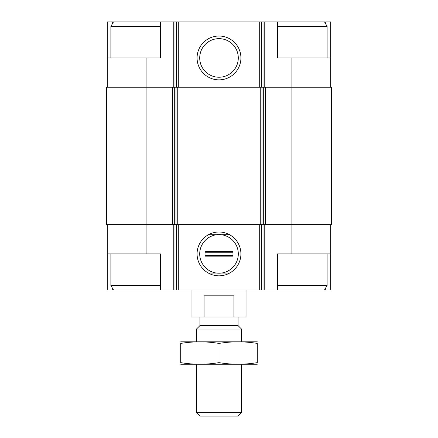 <?xml version="1.0" encoding="UTF-8"?>
<svg xmlns="http://www.w3.org/2000/svg" width="438" height="438" viewBox="0 0 438 438"><rect width="100%" height="100%" fill="white"/><g stroke="black" fill="none" stroke-linecap="round" stroke-linejoin="round"><path stroke-width="0.66" d="M325.708 23.948L325.708 21.9L330.728 21.9L330.728 57.942L277.566 57.942L277.566 21.9L160.434 21.9L160.434 57.942L146.916 57.942L146.916 87.222L172.567 87.222L172.567 224.634L146.916 224.634L146.916 253.914L160.434 253.914L160.434 289.956L277.566 289.956L277.566 253.914L330.728 253.914L330.728 289.956L325.708 289.956L325.708 287.908M146.916 253.914L107.272 253.914L107.272 289.956L112.292 289.956L112.292 287.908M112.292 23.948L112.292 21.9L107.272 21.9L107.272 87.222M330.728 224.634L330.728 253.914M107.272 224.634L107.272 253.914M160.434 289.956L112.292 289.956M146.916 87.222L106.374 87.222L106.374 224.634L146.916 224.634L146.916 87.222M172.567 87.222L174.308 87.222L174.308 224.634L291.084 224.634L291.084 253.914M291.084 57.942L291.084 224.634L331.626 224.634L331.626 87.222L174.308 87.222M219 232.003A21.911 21.911 0 0 0 200.024 264.87A21.911 21.911 0 0 0 237.976 264.87A21.911 21.911 0 0 0 219 232.003M172.567 224.634L174.308 224.634M330.728 57.942L330.728 87.222M219 36.026A21.911 21.911 0 0 0 200.024 68.897A21.911 21.911 0 0 0 237.976 68.897A21.911 21.911 0 0 0 219 36.026M146.916 57.942L107.272 57.942M160.434 21.9L112.292 21.9M219 234.62A19.294 19.294 0 0 0 199.706 253.914A19.294 19.294 0 0 0 221.393 273.06A19.294 19.294 0 0 0 221.393 234.768A19.294 19.294 0 0 0 219 234.62M219 38.648A19.294 19.294 0 0 0 202.29 67.589A19.294 19.294 0 0 0 235.71 67.589A19.294 19.294 0 0 0 219 38.648M277.566 289.956L324.52 289.956L327.126 285.45L327.126 253.914M277.566 285.45L327.126 285.45M277.566 26.406L327.126 26.406L327.126 57.942M277.566 21.9L324.52 21.9L327.126 26.406M113.48 289.956L110.874 285.45L160.434 285.45M110.874 57.942L110.874 26.406L160.434 26.406M191.97 289.956L191.97 316.986L246.03 316.986L246.03 289.956M204.059 316.986L204.059 295.814L233.941 295.814L233.941 316.986M241.524 412.645L196.476 412.645L199.931 416.1L238.069 416.1L241.524 412.645L241.524 364.29M196.476 341.766L196.476 329.064L241.524 329.064L241.524 341.766M196.476 412.645L196.476 364.29M196.476 329.064L199.931 325.609L238.069 325.609L241.524 329.064M199.931 325.609L199.931 316.986M180.708 364.23L257.292 364.23M180.708 362.642C180.708 364.728 180.708 364.728 180.708 362.642L180.708 343.414C180.708 341.328 180.708 341.328 180.708 343.414C193.47 341.322 206.238 341.322 219 343.414C231.762 341.322 244.53 341.322 257.292 343.414C257.292 341.328 257.292 341.328 257.292 343.414L257.292 362.642C257.292 364.728 257.292 364.728 257.292 362.642C244.53 364.734 231.762 364.734 219 362.642C206.238 364.734 193.47 364.734 180.708 362.642M219 362.642L219 343.414M180.708 341.826L257.292 341.826M229.66 234.768L208.34 234.768M208.34 273.06L229.66 273.06M205.033 256.17L205.033 251.664L232.967 251.664L232.967 256.17L205.033 256.17M205.033 252.255L232.967 252.255M205.033 255.578L232.967 255.578M264.76 224.634L264.76 289.956M173.24 224.634L173.24 289.956M263.019 224.634L263.019 289.956M261.442 224.634L261.442 289.956M259.701 224.634L259.701 289.956M178.299 224.634L178.299 289.956M176.558 224.634L176.558 289.956M174.981 224.634L174.981 289.956M265.433 87.222L265.433 224.634M263.692 87.222L263.692 224.634M261.995 87.222L261.995 224.634M260.254 87.222L260.254 224.634M177.746 87.222L177.746 224.634M176.005 87.222L176.005 224.634M264.76 21.9L264.76 87.222M263.019 21.9L263.019 87.222M261.442 21.9L261.442 87.222M259.701 21.9L259.701 87.222M178.299 21.9L178.299 87.222M176.558 21.9L176.558 87.222M174.981 21.9L174.981 87.222M173.24 21.9L173.24 87.222M110.874 285.45L110.874 253.914M113.48 21.9L110.874 26.406M238.069 325.609L238.069 316.986"/></g></svg>
